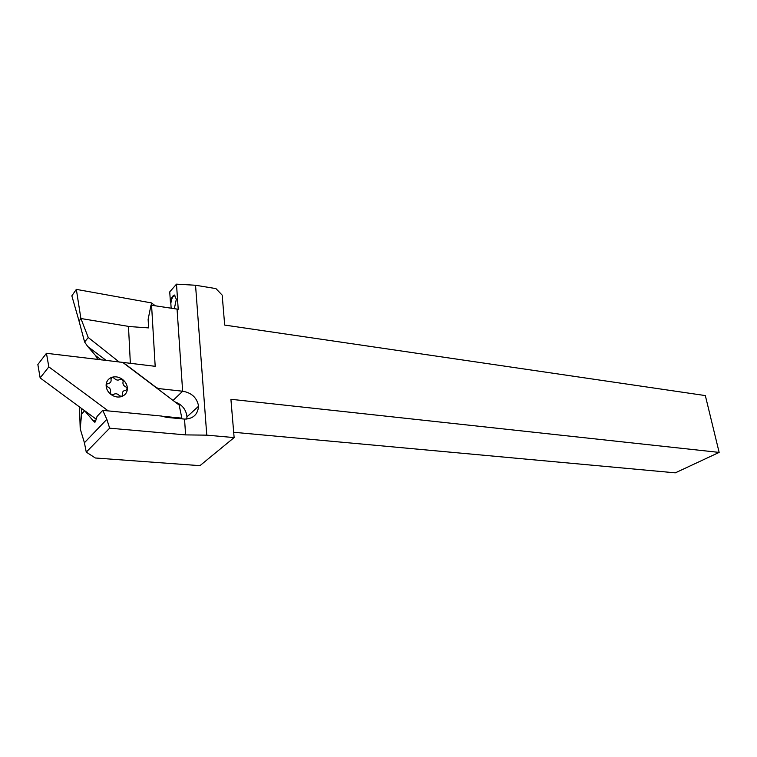 <?xml version="1.0" encoding="UTF-8"?>
<svg xmlns="http://www.w3.org/2000/svg" width="757" height="757" viewBox="0 0 757 757"><rect width="100%" height="100%" fill="white"/><g stroke="black" fill="none" stroke-linecap="round" stroke-linejoin="round"><path stroke-width="1.14" d="M174.924 295.258C172.747 296.205 171.385 298.949 170.845 303.5L170.439 302.459C170.912 298.419 172.236 295.94 174.403 295.041L176.324 299.261L174.337 308.686M108.242 410.9L48.827 366.88L46.451 353.292L123.041 362.423L156.32 387.584L158.8 388.596L182.645 391.227C191.502 392.722 196.792 397.567 198.514 405.752L198.542 406.254C197.776 414.581 193.111 418.867 184.538 419.094L166.37 417.353L161.648 416.066L102.725 410.37L97.038 416.435L95.373 421.829L94.814 422.264L93.158 420.722L95.666 420.949M186.828 419.113L186.922 416.369C185.957 409.319 181.973 404.493 174.971 401.901M122.927 362.546L179.144 405.052L181.85 418.138L162.007 416.218M170.845 303.5L171.148 308.203M195.543 285.247L206.775 435.152L234.131 437.584L230.913 399.289L719.15 452.402L705.335 395.58L224.687 325.075L222.18 295.126L215.934 288.606L195.543 285.247L176.495 284.159L169.738 291.89L170.439 302.459M206.775 435.152L185.607 434.897L109.642 428.188L86.251 452.109L95.354 457.994L199.943 465.659L234.131 437.584M106.321 360.54L87.746 346.536L84.604 341.984L79.078 321.214L80.885 318.498L79.04 321.015L71.839 295.845L76.334 289.382L151.438 302.914L155.336 305.809M119.322 362.111L88.238 337.499L84.604 341.984M93.158 420.722L84.623 410.739L81.576 414.107L80.214 428.812L84.415 442.741L86.251 452.109M109.642 428.188L106.851 419.331L102.725 410.37M123.041 362.423L155.185 366.312L151.57 305.241L150.974 305.26L148.126 319.378L148.618 327.895L129.74 326.589L80.904 318.517L88.238 337.499M176.495 284.159L178.217 309.263L151.57 305.241M233.686 432.275L675.31 472.841L719.15 452.402M84.623 410.739L40.149 377.923L37.85 364.524L46.451 353.292M81.576 414.107L81.377 408.278M96.215 419.208L84.623 410.673M80.214 428.812L79.494 406.897M97.776 359.499L95.619 355.639L87.746 346.536M79.078 321.214L80.904 318.517L129.74 326.589M151.22 305.26L151.438 302.914M80.885 318.498L76.334 289.382M181.16 418.772L181.85 418.138M40.149 377.923L48.827 366.88M173.06 400.453L182.645 391.227L177.062 309.102M158.194 389.212L158.8 388.596M106.851 419.331L84.415 442.741M184.538 419.094L185.607 434.897M101.324 359.935L95.619 355.639M130.355 363.303L128.472 326.381M106.112 384.878C106.453 381.15 108.374 378.623 111.885 377.308C115.509 376.248 119.038 376.929 122.473 379.361C125.766 381.973 127.403 385.162 127.384 388.909C127.1 392.618 125.208 395.154 121.735 396.517C118.111 397.633 114.553 396.971 111.061 394.539C107.721 391.889 106.075 388.672 106.112 384.878L107.522 386.799C110.172 388.076 111.118 389.931 110.38 392.372L111.061 394.539L113.342 394.577C115.48 393.186 117.534 393.564 119.502 395.722L121.735 396.517L122.596 394.643C122.095 391.994 123.183 390.527 125.851 390.262L127.384 388.909L125.993 387.007C123.382 385.739 122.435 383.903 123.164 381.5L122.473 379.361L120.231 379.304C118.111 380.667 116.076 380.269 114.118 378.122L111.885 377.308L111.005 379.162C111.506 381.812 110.399 383.269 107.683 383.525L106.112 384.878M186.951 416.861L198.542 406.254"/></g></svg>
